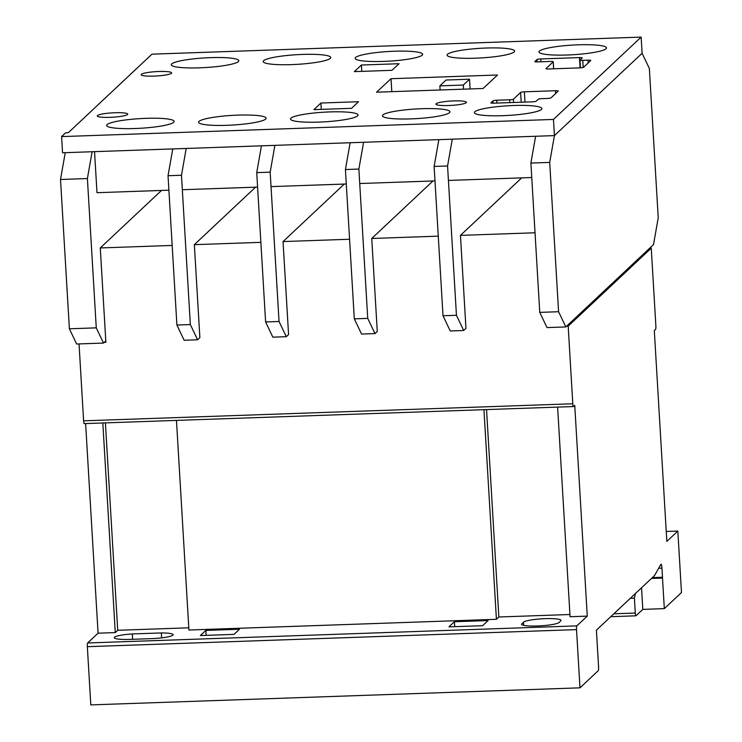 <?xml version="1.0" encoding="UTF-8"?>
<svg xmlns="http://www.w3.org/2000/svg" width="742" height="742" viewBox="0 0 742 742"><rect width="100%" height="100%" fill="white"/><g stroke="black" fill="none" stroke-linecap="round" stroke-linejoin="round"><path stroke-width="1.11" d="M210.478 57.644A33.826 4.832 -3.4 0 0 171.291 64.739A33.826 4.832 -3.4 0 0 199.635 67.828A33.826 4.832 -3.4 0 0 238.822 60.733A33.826 4.832 -3.4 0 0 210.478 57.644M237.774 115.131A33.826 4.832 -3.4 0 0 198.587 122.226A33.826 4.832 -3.4 0 0 226.931 125.315A33.826 4.832 -3.4 0 0 266.118 118.219A33.826 4.832 -3.4 0 0 237.774 115.131M394.327 51.235A33.826 4.832 -3.4 0 0 355.14 58.33A33.826 4.832 -3.4 0 0 383.484 61.41A33.826 4.832 -3.4 0 0 422.671 54.314A33.826 4.832 -3.4 0 0 394.327 51.235M486.251 48.026A33.826 4.832 -3.4 0 0 447.064 55.121A33.826 4.832 -3.4 0 0 475.409 58.201A33.826 4.832 -3.4 0 0 514.596 51.105A33.826 4.832 -3.4 0 0 486.251 48.026M513.547 105.512A33.826 4.832 -3.4 0 0 474.361 112.608A33.826 4.832 -3.4 0 0 502.705 115.687A33.826 4.832 -3.4 0 0 541.892 108.592A33.826 4.832 -3.4 0 0 513.547 105.512M578.176 44.817A33.826 4.832 -3.4 0 0 538.989 51.912A33.826 4.832 -3.4 0 0 567.333 55.001A33.826 4.832 -3.4 0 0 606.52 47.905A33.826 4.832 -3.4 0 0 578.176 44.817M302.402 54.435A33.826 4.832 -3.4 0 0 263.215 61.54A33.826 4.832 -3.4 0 0 291.56 64.619A33.826 4.832 -3.4 0 0 330.747 57.524A33.826 4.832 -3.4 0 0 302.402 54.435M453.612 100.921A15.276 2.18 -3.4 0 0 435.916 104.13A15.276 2.18 -3.4 0 0 448.715 105.522A15.276 2.18 -3.4 0 0 466.412 102.313A15.276 2.18 -3.4 0 0 453.612 100.921M114.945 112.738A15.276 2.18 -3.4 0 0 97.248 115.947A15.276 2.18 -3.4 0 0 110.048 117.338A15.276 2.18 -3.4 0 0 127.745 114.129A15.276 2.18 -3.4 0 0 114.945 112.738M421.623 108.712A33.826 4.832 -3.4 0 0 382.436 115.817A33.826 4.832 -3.4 0 0 410.78 118.896A33.826 4.832 -3.4 0 0 449.967 111.801A33.826 4.832 -3.4 0 0 421.623 108.712M329.698 111.921A33.826 4.832 -3.4 0 0 290.512 119.017A33.826 4.832 -3.4 0 0 318.856 122.105A33.826 4.832 -3.4 0 0 358.043 115.01A33.826 4.832 -3.4 0 0 329.698 111.921M145.849 118.34A33.826 4.832 -3.4 0 0 106.662 125.435A33.826 4.832 -3.4 0 0 135.007 128.524A33.826 4.832 -3.4 0 0 174.194 121.419A33.826 4.832 -3.4 0 0 145.849 118.34M158.862 71.501A15.276 2.18 -3.4 0 0 141.156 74.71A15.276 2.18 -3.4 0 0 153.965 76.101A15.276 2.18 -3.4 0 0 171.662 72.892A15.276 2.18 -3.4 0 0 158.862 71.501M168.888 190.184L96.989 192.697L94.549 151.656M68.338 132.697L65.648 132.79L61.595 136.602L553.467 119.434L641.153 37.1L151.962 54.166L68.338 132.697M182.328 189.72L257.585 187.095M271.025 186.622L346.291 183.997M359.731 183.524L434.988 180.9M448.428 180.436L531.754 177.524M61.595 136.602L62.551 152.769L554.432 135.61L642.108 53.276L554.432 135.61L549.701 162.415L530.892 163.064L539.759 312.382L547.012 327.593L565.831 326.934L653.507 244.6L658.228 217.796L649.361 68.487L642.108 53.276L641.153 37.1M553.467 119.434L554.432 135.61L535.613 136.268L530.892 163.064M579.836 67.874A3.274 0.464 -3.4 0 0 583.583 67.272L590.743 60.547A3.274 0.464 -3.4 0 0 590.79 60.464A3.274 0.464 -3.4 0 0 588.044 60.167L582.748 60.352A3.274 0.464 176.6 0 1 580.003 60.046A3.274 0.464 176.6 0 1 580.049 59.972L582.173 57.969A3.274 0.464 -3.4 0 0 582.22 57.885A3.274 0.464 -3.4 0 0 579.474 57.588L540.732 58.943A3.274 0.464 -3.4 0 0 536.985 59.546L534.871 61.521A3.274 0.464 -3.4 0 0 534.824 61.605A3.274 0.464 -3.4 0 0 537.57 61.901L550.499 61.447A3.274 0.464 176.6 0 1 553.244 61.744A3.274 0.464 176.6 0 1 553.198 61.827L546.01 68.579A3.274 0.464 -3.4 0 0 545.964 68.663A3.274 0.464 -3.4 0 0 548.709 68.96L579.836 67.874M351.56 108.313L358.534 101.71L320.896 103.027L313.922 109.63L351.56 108.313M361.419 65.027L354.333 71.631L391.952 70.323L399.038 63.719L361.419 65.027L361.799 71.371M497.539 75.007L391.015 78.708L376.546 92.194L483.07 88.493L497.539 75.007M538.238 99.233A3.274 0.464 176.6 0 1 541.985 98.63L547.281 98.445A3.274 0.464 -3.4 0 0 551.037 97.842L558.197 91.108A3.274 0.464 -3.4 0 0 558.234 91.025A3.274 0.464 -3.4 0 0 555.498 90.728L524.371 91.813A3.274 0.464 -3.4 0 0 520.624 92.425L513.427 99.178A3.274 0.464 176.6 0 1 509.68 99.78L496.75 100.235A3.274 0.464 -3.4 0 0 493.003 100.838L490.916 102.804A3.274 0.464 -3.4 0 0 490.879 102.888A3.274 0.464 -3.4 0 0 493.625 103.184L532.357 101.84A3.274 0.464 -3.4 0 0 536.114 101.227L538.238 99.233M391.785 91.665L391.015 78.708M321.277 109.371L320.896 103.027M469.528 79.209L463.305 85.042L439.867 85.859L446.081 80.025L469.528 79.209L470.103 88.938M463.305 85.042L463.555 89.17M439.867 85.859L440.117 89.986M559.051 622.501A18.902 2.699 176.6 0 1 537.394 625.988A18.902 2.699 176.6 0 1 521.552 624.272A18.902 2.699 176.6 0 1 521.793 623.799L523.537 622.158A18.902 2.699 176.6 0 1 543.608 618.726A18.902 2.699 176.6 0 1 561.035 620.386A18.902 2.699 176.6 0 1 560.794 620.859L559.051 622.501M641.533 587.785L642.813 609.386L636.005 615.777A3.274 0.547 -92 0 1 635.931 615.814A3.274 0.547 -92 0 1 635.291 613.04L634.41 598.173L630.329 598.312M634.41 598.173L635.412 593.535M239.508 629.235L234.027 634.373L200.377 635.551L205.849 630.403L239.508 629.235M206.146 635.347L205.849 630.403M87.398 178.544L60.519 179.481L65.24 152.676L92.119 151.739L87.398 178.544L96.265 327.853L103.518 343.073L105.8 340.93L105.874 342.275L104.307 342.331M161.506 190.444L100.272 247.949L105.8 340.93M100.272 247.949L172.172 245.435M79.042 343.926L83.614 420.835A3.274 0.547 88 0 0 84.254 423.617A3.274 0.547 88 0 0 84.328 423.58M642.813 609.386L664.322 608.635L681.481 592.515L677.836 531.068L666.826 541.4L654.305 330.617L655.529 329.467A3.274 0.547 88 0 0 655.863 325.738L651.253 248.143L568.187 326.146L572.796 403.769A3.274 0.547 88 0 0 573.436 406.551A3.274 0.547 88 0 0 573.52 406.514L574.744 405.364L587.265 616.12L576.859 625.886A3.274 0.547 88 0 0 576.525 629.615L579.984 687.834L598.219 670.712A3.469 0.584 88 0 0 598.599 667.132L596.401 630.171L654.509 575.597L660.751 564.653A4.591 0.77 -92 0 1 661.057 564.226A4.591 0.77 -92 0 1 661.947 568.122L662.495 577.267L652.366 577.619M568.187 326.146L566.61 326.202M434.126 166.44L447.565 165.976L452.295 139.171L438.856 139.644L434.126 166.44L443.002 315.758L450.255 330.969L463.694 330.505L465.967 328.363L460.448 235.381L535.028 232.775M345.429 169.538L358.868 169.065L363.589 142.269L350.15 142.733L345.429 169.538L354.305 318.847L361.549 334.067L374.988 333.594L377.27 331.461L371.742 238.47L438.272 236.151M256.732 172.636L270.171 172.163L274.892 145.367L261.453 145.831L256.732 172.636L265.599 321.945L272.852 337.165L286.291 336.692L288.573 334.549L283.045 241.567L349.575 239.249M168.035 175.724L181.475 175.26L186.196 148.456L172.756 148.929L168.035 175.724L176.902 325.042L184.155 340.253L197.595 339.79L199.876 337.647L194.348 244.665L260.869 242.346M651.253 248.143L649.677 248.199M194.348 244.665L255.582 187.16M283.045 241.567L344.279 184.062M371.742 238.47L432.976 180.974M60.519 179.481L69.386 328.789L76.639 344.01L103.518 343.073M96.265 327.853L69.386 328.789M460.448 235.381L521.682 177.876M549.701 162.415L558.578 311.723L539.759 312.382M558.578 311.723L565.831 326.934M447.565 165.976L456.441 315.285L463.694 330.505M443.002 315.758L456.441 315.285M677.836 531.068L666.233 531.476M579.984 687.834L90.802 704.9L87.343 646.681A3.274 0.547 88 0 1 87.667 642.962L98.074 633.186L115.279 632.592L117.728 630.292L188.793 627.806M129.933 639.391A18.717 2.671 176.6 0 1 114.249 637.684A18.717 2.671 176.6 0 1 132.317 633.937L161.357 632.935A18.717 2.671 176.6 0 1 173.109 634.716A18.717 2.671 176.6 0 1 151.433 638.639L129.933 639.391M587.265 616.12L570.06 616.723L557.604 407.098M486.539 409.584L498.856 616.992L569.93 614.515M498.856 616.992L496.417 619.292L188.922 630.023L176.466 420.399M488.078 620.562L482.597 625.701L448.947 626.869L454.419 621.731L488.078 620.562M102.823 422.968L115.279 632.592M85.618 423.571L98.074 633.186M662.495 577.267A5.945 0.992 -92 0 1 662.504 578.064L664.322 608.635M651.485 578.445L662.504 578.064M483.96 409.667L496.417 619.292M105.401 422.875L117.728 630.292M132.632 639.298L132.317 633.937M161.645 637.879L161.357 632.935M454.716 626.675L454.419 621.731M358.868 169.065L367.735 318.383L374.988 333.594M354.305 318.847L367.735 318.383M270.171 172.163L279.038 321.481L286.291 336.692M265.599 321.945L279.038 321.481M181.475 175.26L190.342 324.569L197.595 339.79M176.902 325.042L190.342 324.569M493.142 103.194L493.003 100.838M496.917 103.073L496.75 100.235M509.847 102.619L509.68 99.78M513.631 102.489L513.427 99.178M521.199 102.22L520.624 92.425M524.984 102.09L524.371 91.813M555.656 93.492L555.498 90.728M553.615 68.793L553.198 61.827M537.125 61.911L536.985 59.546M540.899 61.781L540.732 58.943M580.086 67.865L579.474 57.588M583.166 67.457L582.748 60.352M588.211 62.922L588.044 60.167M635.291 613.04L613.847 613.782M572.796 403.769L83.614 420.835M576.859 625.886L87.667 642.962M661.947 568.122L658.711 568.233M576.525 629.615L87.343 646.681M521.849 624.708L521.793 623.799M523.731 625.385L523.537 622.158M553.662 68.793L553.244 61.744M580.467 67.847L580.003 60.046M635.931 615.814L610.749 616.695M573.436 406.551L84.254 423.617"/></g></svg>
